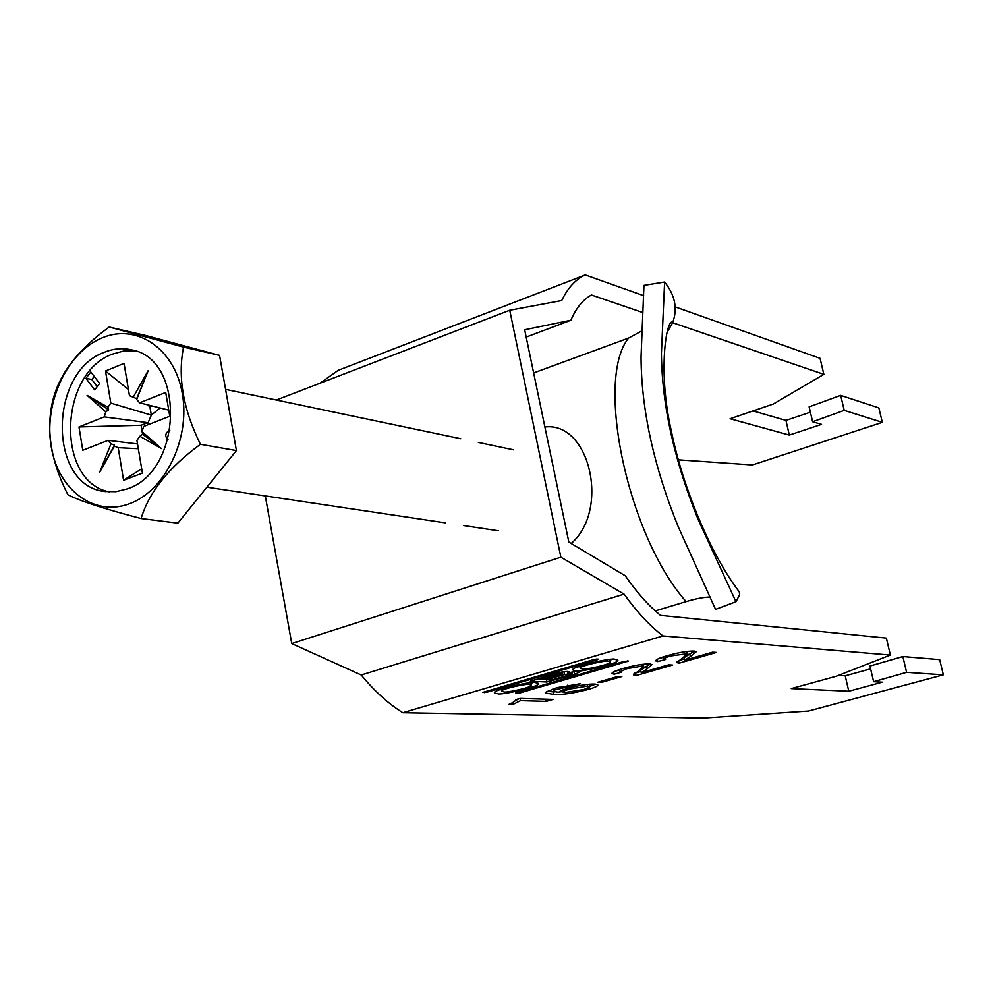 <?xml version="1.0" encoding="UTF-8"?>
<svg xmlns="http://www.w3.org/2000/svg" width="993" height="993" viewBox="0 0 993 993"><rect width="100%" height="100%" fill="white"/><g stroke="black" fill="none" stroke-linecap="round" stroke-linejoin="round"><path stroke-width="1.49" d="M169.964 430.776L168.438 430.937C165.037 433.867 164.888 436.697 168.003 439.415M129.4 503.749C165.061 491.001 190.47 438.794 182.34 393.749C174.743 348.493 136.488 322.973 101.931 337.968C67.251 352.304 43.928 402.215 51.053 445.696C57.668 489.375 93.838 517.179 129.4 503.749M200.425 444.293C168.847 467.38 149.074 492.118 141.093 518.52C104.414 508.925 80.023 501.006 67.896 494.737C50.78 461.112 45.765 429.671 52.828 400.427C59.282 374.001 78.075 349.548 109.193 327.045L183.556 347.116C177.536 376.881 183.159 409.265 200.425 444.293L236.421 450.574L219.565 355.382L145.959 335.547L109.193 327.045M160.109 407.962L151.321 415.124L147.088 425.116M104.302 352.304C48.148 372.139 48.173 486.247 104.948 491.498L115.92 491.659L126.943 488.978C182.687 471.812 185.765 358.324 131.2 349.797C122.251 347.786 113.289 348.63 104.302 352.304M134.837 350.814L123.666 351.001L112.569 354.091C58.525 373.132 55.695 481.915 109.491 491.92M137.53 443.945L108.113 440.358L82.767 450.276L78.993 426.953L104.253 416.899L147.709 422.67L141.093 425.265L78.993 426.953M168.76 410.146L139.628 402.823L165.719 392.446L169.791 416.241L143.613 426.481L142.073 431.607L142.682 434.214L139.852 436.25L161.425 448.588L142.073 431.607M142.607 434.264L142.347 432.749M142.136 431.459L141.093 425.265M147.349 404.759L149.918 406.832L151.321 415.124L110.819 403.108L105.506 370.997L124.051 363.401L129.45 395.636L136.699 398.677L136.674 399.484L148.193 370.612L133.273 397.088M105.506 370.997L128.407 389.479M138.337 448.724L118.192 447.669L123.579 480.264L141.689 468.758M139.852 436.25L136.935 440.396L142.421 473.127L123.579 480.264M94.683 389.864L99.623 383.484L90.822 371.978L85.919 378.345L94.683 389.864M108.113 440.358L111.017 443.722L99.648 472.271L114.381 446.155L118.192 447.669M110.819 403.108L107.952 407.217L87.099 395.375L105.767 411.822L104.253 416.899M139.628 402.823L136.674 399.484M149.918 406.832L152.128 405.963M114.381 446.155L114.493 445.187L111.017 443.722M105.767 411.822L108.659 409.873L107.952 407.217M141.093 518.52L177.871 523.15L236.421 450.574M183.556 347.116L219.565 355.382M108.659 409.873L87.099 395.375M136.699 398.677L148.193 370.612M142.682 434.214L161.425 448.588M114.493 445.187L99.648 472.271M94.223 376.421L91.828 379.525L97.215 386.6M91.828 379.525L85.919 378.345M710.231 597.041C704.248 597.078 696.217 598.593 686.126 601.597L655.256 610.906M533.651 372.946L628.594 338.067C594.795 379.289 627.787 536.083 686.126 601.597M544.896 427.002C589.768 421.317 610.112 509.955 571.186 543.481M737.762 589.842L739.326 591.927L739.562 594.881L735.962 601.721L698.104 519.426C674.222 460.355 661.996 405.082 661.412 353.607L664.615 282.012L643.948 285.388L641.044 356.847C641.292 409.513 653.729 466.226 678.331 526.985L715.543 609.367L735.962 601.721M641.838 330.905L628.594 338.067M666.948 332.605L672.609 322.799C677.809 308.86 675.153 295.256 664.615 282.012M614.977 659.364C613.897 656.994 567.711 667.544 573.122 670.151L575.779 670.846C577.194 673.117 622.785 662.654 617.472 660.047L614.977 659.364M582.32 668.934C583.474 670.436 613.736 663.696 610.211 661.822L608.337 661.313C607.331 659.749 576.784 666.539 580.359 668.413L582.32 668.934M504.047 691.86L501.862 691.351C498.523 689.527 527.842 683.147 529.108 684.512L531.218 685.021C534.519 686.833 505.474 693.188 504.047 691.86M532.769 682.675L530.883 683.37M501.527 689.626L499.529 689.763M535.512 682.638L538.305 683.321C543.295 685.865 499.553 695.708 497.754 693.697L494.787 693.015C489.71 690.458 534.011 680.54 535.512 682.638M265.292 495.917L291.743 643.576L560.859 557.185L509.744 310.25L561.728 300.544C567.847 287.821 575.704 279.281 585.274 274.924L338.228 370.315L320.056 383.211M276.327 400.03L509.744 310.25M597.451 659.7L598.481 659.178L596.867 659.017L594.025 659.489L482.66 692.456L487.203 692.121L597.451 659.7L597.314 659.054M519.972 698.427L553.113 699.42L546.287 701.381L520.518 700.661L513.12 704.372L509.124 704.26C513.604 702.386 515.727 700.872 515.504 699.73L519.972 698.427M621.854 676.543L601.286 682.464L597.6 682.303L618.205 676.357L621.854 676.543M684.574 660.233L712.614 652.165L716.4 652.438L679.1 663.175L676.891 662.517L687.851 653.642L670.883 655.926C666.229 657.267 663.907 658.309 663.932 659.054L665.533 659.476L657.776 661.574L655.752 660.879C655.665 659.625 659.563 657.875 667.433 655.641C678.318 652.538 687.144 651.011 693.896 651.048L696.205 651.743L690.346 656.584L684.574 660.233L684.028 657.676L689.775 654.002L690.346 656.584M641.23 672.72L668.699 664.813L672.596 665.049L636.041 675.563L633.671 674.917L643.737 666.452L642.248 666.018L626.744 668.723L620.054 671.74L621.767 672.137L614.146 674.21L611.961 673.527C611.862 672.323 615.598 670.635 623.194 668.475C633.869 665.434 642.645 663.907 649.521 663.895L651.991 664.59L646.617 669.195L641.23 672.72L640.684 670.188L646.071 666.638L646.617 669.195M556.043 687.963L580.446 683.68L554.404 690.023L553.411 691.413L558.885 692.307C559.258 691.289 562.237 689.949 567.822 688.31C578.969 685.344 587.868 683.916 594.546 684.053L597.798 684.81C598.382 685.878 595.179 687.417 588.204 689.452C573.073 693.35 561.566 694.988 553.697 694.368L545.666 693.002L545.778 692.183L556.043 687.963M808.488 711.038L703.019 718.076L402.835 712.713L663.014 635.942L890.373 655.057L836.218 676.245L791.26 688.596L848.792 691.24L882.268 682.179L873.629 681.695L906.597 672.335L943.35 674.83L808.488 711.038M515.553 693.064L624.262 661.35L628.557 661.04L519.016 693.188L515.553 693.064M567.735 672.919L569.088 671.777C567.015 671.107 562.472 671.678 555.447 673.502L530.287 681.21L546.795 682.005L574.699 674.421L579.775 671.876C578.423 671.169 574.401 671.516 567.735 672.919L567.437 671.454M675.153 306.862L820.057 358.336L823.855 374.361L672.633 322.725M643.737 295.703L585.274 274.924M560.859 557.185L624.088 594.124C636.985 612.023 649.956 625.962 663.014 635.942M642.881 312.572L591.443 294.995C582.941 299.601 576.101 308.016 570.913 320.243L524.664 329.775L568.84 542.079L625.317 575.791C636.885 592.536 648.615 605.742 660.494 615.387L886.352 638.102L890.373 655.057M672.584 322.713L671.553 322.353M402.835 712.713C388.586 703.925 374.709 691.351 361.204 674.992L291.743 643.576M810.375 412.194L785.922 420.399L753.066 410.928M678.318 459.821L752.433 464.96L882.343 422.348L878.842 407.875L840.649 395.388L809.121 406.869L812.609 421.752L821.534 424.371L789.323 435.071L730.116 418.748L773.274 404.052L823.855 374.361M838.377 675.401L845.204 675.811L870.613 668.848M873.629 681.695L869.955 666.03L902.848 656.547L939.676 659.625L943.35 674.83M882.343 422.348L844.224 410.382L812.609 421.752M624.088 594.124L361.204 674.992M570.913 320.243L526.191 337.086M684.301 658.98L678.554 660.63L679.1 663.175M676.953 661.735L677.176 662.79M686.113 651.532L686.473 653.22M670.623 654.747L670.883 655.926M663.547 657.267L658.632 658.607M657.279 659.24L657.776 661.574M694.38 651.098L689.775 654.002M640.957 671.467L635.508 673.043L636.041 675.563M635.508 673.043L634.837 673.006M633.77 674.011L634.018 675.215M641.9 664.391L642.248 666.018M626.496 667.557L626.744 668.723M619.694 669.99L614.667 671.355M613.637 671.827L614.146 674.21M650.216 663.957L646.071 666.638M601.05 681.31L601.286 682.464M573.482 684.239L573.793 685.753M567.624 685.182L567.872 686.349M559.183 687.094L559.419 688.248M554.106 688.546L554.404 690.023M595.626 684.127L590.003 686.262M587.943 688.161L588.204 689.452M563.006 691.637L559.171 691.86M554.516 691.885L553.188 691.86L553.697 694.368M553.188 691.86L546.994 691.265M569.659 689.018C565.054 690.358 562.87 691.389 563.105 692.121L565.091 692.518L583.996 689.465L590.065 686.573L587.645 686.076L569.659 689.018L569.423 687.864M587.297 684.4L587.645 686.076M545.852 699.209L546.287 701.381M520.071 698.439L520.518 700.661M519.364 698.613L515.268 700.735M512.748 702.523L513.12 704.372M785.922 420.399L789.323 435.071M844.224 410.382L840.649 395.388M902.848 656.547L906.597 672.335M848.792 691.24L845.204 675.811M577.715 666.862L579.999 666.7M609.876 660.184L612.036 659.364M539.125 679.423L555.919 674.495L562.497 673.664L543.668 679.622L539.125 679.423L538.914 678.356M569.697 674.768L572.154 673.539L564.471 674.508L546.584 679.746L551.86 679.982L569.697 674.768M546.386 678.827L546.584 679.746M627.402 660.916L627.539 661.549M518.805 692.121L519.016 693.188M516.137 692.903L516.286 693.635M486.98 690.991L487.203 692.121M484.236 691.798L484.398 692.58M555.695 673.428L555.919 674.495M563.9 671.727L564.471 674.508M574.153 671.764L574.699 674.421M550.929 679.944L551.202 681.285M546.162 678.889L546.795 682.005M513.381 449.792L478.365 442.431M460.74 438.732L225.585 389.368M105.655 491.597L104.948 491.498M498.325 530.771L463.433 525.545M445.634 522.889L206.892 487.178M739.326 591.927C711.993 556.204 683.445 490.443 671.243 430.614C657.589 370.799 666.551 319.647 672.187 322.166L672.609 322.799M609.739 659.526L610.211 661.822M501.862 691.351L501.415 689.068M687.851 653.642L687.355 651.371M663.932 659.054L663.461 656.845M643.737 666.452L643.265 664.218M620.054 671.74L619.607 669.567M553.337 691.004L552.915 688.919M563.043 691.873L562.671 690.011M590.065 686.573L589.569 684.177M531.218 685.021L530.771 682.812M579.862 666.055L580.359 668.413M571.856 672.1L572.154 673.539M562.15 671.988L562.497 673.664"/></g></svg>

